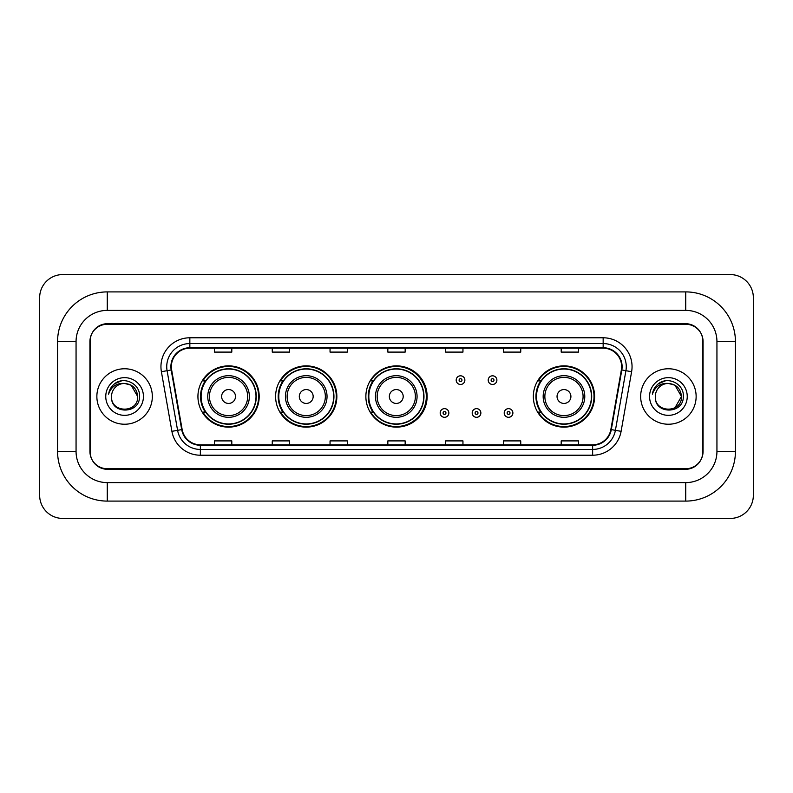 <?xml version="1.0" encoding="UTF-8"?>
<svg xmlns="http://www.w3.org/2000/svg" width="793" height="793" viewBox="0 0 793 793"><rect width="100%" height="100%" fill="white"/><g stroke="black" fill="none" stroke-linecap="round" stroke-linejoin="round"><path stroke-width="1.19" d="M533.342 396.5A30.63 30.63 0 0 0 563.972 427.13A30.63 30.63 0 0 0 594.601 396.5A30.63 30.63 0 0 0 563.972 365.87A30.63 30.63 0 0 0 533.342 396.5M365.87 396.5A30.63 30.63 0 0 0 396.5 427.13A30.63 30.63 0 0 0 427.13 396.5A30.63 30.63 0 0 0 396.5 365.87A30.63 30.63 0 0 0 365.87 396.5M275.607 396.5A30.63 30.63 0 0 0 306.237 427.13A30.63 30.63 0 0 0 336.856 396.5A30.63 30.63 0 0 0 306.237 365.87A30.63 30.63 0 0 0 275.607 396.5M197.933 396.5A30.63 30.63 0 0 0 228.562 427.13A30.63 30.63 0 0 0 259.192 396.5A30.63 30.63 0 0 0 228.562 365.87A30.63 30.63 0 0 0 197.933 396.5M205.278 412.102A28.033 28.033 0 0 1 205.278 380.898M282.952 412.102A28.033 28.033 0 0 1 282.952 380.898M372.988 412.102A28.033 28.033 0 0 1 372.988 380.898M540.687 412.102A28.033 28.033 0 0 1 540.687 380.898M685.737 291.903A49.701 49.701 0 0 1 735.438 341.605A49.701 49.701 0 0 0 685.737 291.903L107.263 291.903A49.701 49.701 0 0 0 57.562 341.605L57.562 451.395A49.701 49.701 0 0 0 107.263 501.097L685.737 501.097A49.701 49.701 0 0 0 735.438 451.395L735.438 341.605L716.941 341.605A31.205 31.205 0 0 0 685.737 310.39L107.263 310.39L685.737 310.39L685.737 291.903M685.737 501.097L685.737 482.61L107.263 482.61L685.737 482.61A31.205 31.205 0 0 0 716.941 451.395L716.941 341.605L716.941 451.395L735.438 451.395M57.562 451.395L76.059 451.395L76.059 341.605L76.059 451.395A31.205 31.205 0 0 0 107.263 482.61L107.263 501.097M685.737 324.268L107.263 324.268A17.337 17.337 0 0 0 89.926 341.605L89.926 451.395A17.337 17.337 0 0 0 107.263 468.732L685.737 468.732A17.337 17.337 0 0 0 703.074 451.395L703.074 341.605A17.337 17.337 0 0 0 685.737 324.268M107.263 291.903L107.263 310.39A31.205 31.205 0 0 0 76.059 341.605L57.562 341.605M753.35 297.682A23.116 23.116 0 0 0 730.234 274.566L62.766 274.566A23.116 23.116 0 0 0 39.65 297.682L39.65 495.318A23.116 23.116 0 0 0 62.766 518.434L730.234 518.434A23.116 23.116 0 0 0 753.35 495.318L753.35 297.682M90.214 341.02L90.214 451.98A17.337 17.337 0 0 0 107.551 469.317L685.449 469.317A17.337 17.337 0 0 0 702.786 451.98L702.786 341.02A17.337 17.337 0 0 0 685.449 323.683L107.551 323.683A17.337 17.337 0 0 0 90.214 341.02L90.214 451.98M96.865 396.5A27.735 27.735 0 0 0 124.6 424.235A27.735 27.735 0 0 0 152.335 396.5A27.735 27.735 0 0 0 124.6 368.765A27.735 27.735 0 0 0 96.865 396.5A27.735 27.735 0 0 0 124.6 424.235A27.735 27.735 0 0 0 152.335 396.5A27.735 27.735 0 0 0 124.6 368.765A27.735 27.735 0 0 0 96.865 396.5M640.665 396.5A27.735 27.735 0 0 0 668.4 424.235A27.735 27.735 0 0 0 696.135 396.5A27.735 27.735 0 0 0 668.4 368.765A27.735 27.735 0 0 0 640.665 396.5A27.735 27.735 0 0 0 668.4 424.235A27.735 27.735 0 0 0 696.135 396.5A27.735 27.735 0 0 0 668.4 368.765A27.735 27.735 0 0 0 640.665 396.5M171.347 366.683A18.497 18.497 0 0 1 189.844 348.186L603.156 348.186A18.497 18.497 0 0 1 621.365 369.895L610.848 429.528A18.497 18.497 0 0 1 592.639 444.814L200.361 444.814A18.497 18.497 0 0 1 182.152 429.528L171.635 369.895A18.497 18.497 0 0 1 171.347 366.683M170.892 366.683A18.953 18.953 0 0 0 171.179 369.974L181.696 429.608A18.953 18.953 0 0 0 200.361 445.269L592.639 445.269A18.953 18.953 0 0 0 611.304 429.608L621.821 369.974A18.953 18.953 0 0 0 603.156 347.731L189.844 347.731A18.953 18.953 0 0 0 170.892 366.683M161.385 371.699A28.895 28.895 0 0 1 189.844 337.788L603.156 337.788A28.895 28.895 0 0 1 631.615 371.699L621.097 431.333A28.895 28.895 0 0 1 592.639 455.212L200.361 455.212A28.895 28.895 0 0 1 171.903 431.333L161.385 371.699L167.085 370.698A23.116 23.116 0 0 1 189.844 343.567L603.156 343.567A23.116 23.116 0 0 1 625.915 370.698L615.408 430.331A23.116 23.116 0 0 1 592.639 449.433L200.361 449.433A23.116 23.116 0 0 1 177.592 430.331L167.085 370.698A23.116 23.116 0 0 1 166.728 366.683M702.786 451.98L702.786 341.02M611.304 429.608L615.408 430.331L625.915 370.698L631.615 371.699M387.836 348.186L387.836 352.102L405.164 352.102L405.164 348.186M330.047 348.186L330.047 352.102L347.384 352.102L347.384 348.186M272.257 348.186L272.257 352.102L289.594 352.102L289.594 348.186M214.467 348.186L214.467 352.102L231.804 352.102L231.804 348.186M445.616 348.186L445.616 352.102L462.953 352.102L462.953 348.186M503.406 348.186L503.406 352.102L520.743 352.102L520.743 348.186M561.196 348.186L561.196 352.102L578.533 352.102L578.533 348.186M405.164 444.814L405.164 440.898L387.836 440.898L387.836 444.814M347.384 444.814L347.384 440.898L330.047 440.898L330.047 444.814M289.594 444.814L289.594 440.898L272.257 440.898L272.257 444.814M231.804 444.814L231.804 440.898L214.467 440.898L214.467 444.814M462.953 444.814L462.953 440.898L445.616 440.898L445.616 444.814M520.743 444.814L520.743 440.898L503.406 440.898L503.406 444.814M578.533 444.814L578.533 440.898L561.196 440.898L561.196 444.814M137.665 396.5C138.468 413.351 110.733 413.351 111.535 396.5C110.316 414.759 140.083 414.342 139.499 396.5C140.51 384.01 124.283 375.912 114.668 383.713C111.268 386.429 109.236 389.928 108.572 394.21C111.258 386.548 116.601 382.96 124.6 383.435L131.132 385.19L137.665 396.5C138.468 413.351 110.733 413.351 111.535 396.5C110.733 413.351 138.468 413.351 137.665 396.5C138.468 413.351 110.733 413.351 111.535 396.5A13.065 13.065 0 0 1 124.6 383.435L131.132 385.19L137.665 396.5L131.132 385.19L124.6 383.435C132.53 384.209 136.892 388.56 137.665 396.5M105.756 396.5A18.844 18.844 0 0 0 124.6 415.344A18.844 18.844 0 0 0 143.444 396.5A18.844 18.844 0 0 0 124.6 377.656A18.844 18.844 0 0 0 105.756 396.5M114.668 383.713L122.538 380.442M235.501 396.5A6.939 6.939 0 0 0 228.562 389.561A6.939 6.939 0 0 0 221.634 396.5A6.939 6.939 0 0 0 228.562 403.439A6.939 6.939 0 0 0 235.501 396.5M249.369 396.5A20.806 20.806 0 0 0 228.562 375.694A20.806 20.806 0 0 0 207.756 396.5A20.806 20.806 0 0 0 228.562 417.306A20.806 20.806 0 0 0 249.369 396.5A20.806 20.806 0 0 1 228.562 417.306A20.806 20.806 0 0 1 207.756 396.5M256.01 396.5A27.448 27.448 0 0 0 228.562 369.052A27.448 27.448 0 0 0 201.115 396.5A27.448 27.448 0 0 0 228.562 423.948A27.448 27.448 0 0 0 256.01 396.5M258.617 396.5A30.055 30.055 0 0 1 202.879 412.102L205.665 412.102A27.705 27.705 0 0 0 246.901 417.277A27.705 27.705 0 0 0 246.901 375.723A27.705 27.705 0 0 0 205.665 380.898L202.879 380.898A30.055 30.055 0 0 1 258.617 396.5M313.166 396.5A6.939 6.939 0 0 0 306.237 389.561A6.939 6.939 0 0 0 299.298 396.5A6.939 6.939 0 0 0 306.237 403.439A6.939 6.939 0 0 0 313.166 396.5M327.033 396.5A20.806 20.806 0 0 0 306.237 375.694A20.806 20.806 0 0 0 285.43 396.5A20.806 20.806 0 0 0 306.237 417.306A20.806 20.806 0 0 0 327.033 396.5A20.806 20.806 0 0 1 306.237 417.306A20.806 20.806 0 0 1 285.43 396.5M333.684 396.5A27.448 27.448 0 0 0 306.237 369.052A27.448 27.448 0 0 0 278.779 396.5A27.448 27.448 0 0 0 306.237 423.948A27.448 27.448 0 0 0 333.684 396.5M336.282 396.5A30.055 30.055 0 0 1 280.553 412.102L283.339 412.102A27.705 27.705 0 0 0 324.565 417.277A27.705 27.705 0 0 0 324.565 375.723A27.705 27.705 0 0 0 283.339 380.898L280.553 380.898A30.055 30.055 0 0 1 336.282 396.5M403.201 396.5A6.939 6.939 0 0 0 396.272 389.561A6.939 6.939 0 0 0 389.333 396.5A6.939 6.939 0 0 0 396.272 403.439A6.939 6.939 0 0 0 403.201 396.5M417.068 396.5A20.806 20.806 0 0 0 396.272 375.694A20.806 20.806 0 0 0 375.466 396.5A20.806 20.806 0 0 0 396.272 417.306A20.806 20.806 0 0 0 417.068 396.5A20.806 20.806 0 0 1 396.272 417.306A20.806 20.806 0 0 1 375.466 396.5M423.72 396.5A27.448 27.448 0 0 0 396.272 369.052A27.448 27.448 0 0 0 368.814 396.5A27.448 27.448 0 0 0 396.272 423.948A27.448 27.448 0 0 0 423.72 396.5M426.317 396.5A30.055 30.055 0 0 1 370.589 412.102L373.374 412.102A27.705 27.705 0 0 0 414.6 417.277A27.705 27.705 0 0 0 414.6 375.723A27.705 27.705 0 0 0 373.374 380.898L370.589 380.898A30.055 30.055 0 0 1 426.317 396.5M570.91 396.5A6.939 6.939 0 0 0 563.972 389.561A6.939 6.939 0 0 0 557.043 396.5A6.939 6.939 0 0 0 563.972 403.439A6.939 6.939 0 0 0 570.91 396.5M584.778 396.5A20.806 20.806 0 0 0 563.972 375.694A20.806 20.806 0 0 0 543.165 396.5A20.806 20.806 0 0 0 563.972 417.306A20.806 20.806 0 0 0 584.778 396.5A20.806 20.806 0 0 1 563.972 417.306A20.806 20.806 0 0 1 543.165 396.5M591.419 396.5A27.448 27.448 0 0 0 563.972 369.052A27.448 27.448 0 0 0 536.524 396.5A27.448 27.448 0 0 0 563.972 423.948A27.448 27.448 0 0 0 591.419 396.5M594.026 396.5A30.055 30.055 0 0 1 538.288 412.102L541.074 412.102A27.705 27.705 0 0 0 582.31 417.277A27.705 27.705 0 0 0 582.31 375.723A27.705 27.705 0 0 0 541.074 380.898L538.288 380.898A30.055 30.055 0 0 1 594.026 396.5M668.4 383.435C676.33 384.209 680.691 388.56 681.465 396.5L674.932 407.81L681.465 396.5C682.267 413.351 654.532 413.351 655.335 396.5C654.116 414.759 683.883 414.342 683.298 396.5C684.309 384.01 668.083 375.912 658.468 383.713C655.068 386.429 653.035 389.928 652.371 394.21C655.058 386.548 660.4 382.96 668.4 383.435L674.932 385.19L681.465 396.5C682.267 413.351 654.532 413.351 655.335 396.5C654.532 413.351 682.267 413.351 681.465 396.5L674.932 385.19L668.4 383.435L674.932 385.19L681.465 396.5L674.932 385.19L668.4 383.435A13.065 13.065 0 0 0 655.335 396.5M649.556 396.5A18.844 18.844 0 0 0 668.4 415.344A18.844 18.844 0 0 0 687.244 396.5A18.844 18.844 0 0 0 668.4 377.656A18.844 18.844 0 0 0 649.556 396.5M658.468 383.713L666.338 380.442M464.867 380.144A4.332 4.332 0 0 1 460.535 384.476A4.332 4.332 0 0 1 456.193 380.144A4.332 4.332 0 0 1 460.535 375.813A4.332 4.332 0 0 1 464.867 380.144A4.332 4.332 0 0 0 460.535 375.813A4.332 4.332 0 0 0 456.193 380.144M496.884 380.144A4.332 4.332 0 0 1 492.542 384.476A4.332 4.332 0 0 1 488.21 380.144A4.332 4.332 0 0 1 492.542 375.813A4.332 4.332 0 0 1 496.884 380.144A4.332 4.332 0 0 0 492.542 375.813A4.332 4.332 0 0 0 488.21 380.144M440.184 412.975A4.332 4.332 0 0 1 444.526 408.633A4.332 4.332 0 0 1 448.858 412.975A4.332 4.332 0 0 1 444.526 417.306A4.332 4.332 0 0 1 440.184 412.975A4.332 4.332 0 0 0 444.526 417.306A4.332 4.332 0 0 0 448.858 412.975M472.202 412.975A4.332 4.332 0 0 1 476.534 408.633A4.332 4.332 0 0 1 480.875 412.975A4.332 4.332 0 0 1 476.534 417.306A4.332 4.332 0 0 1 472.202 412.975A4.332 4.332 0 0 0 476.534 417.306A4.332 4.332 0 0 0 480.875 412.975M504.219 412.975A4.332 4.332 0 0 1 508.551 408.633A4.332 4.332 0 0 1 512.893 412.975A4.332 4.332 0 0 1 508.551 417.306A4.332 4.332 0 0 1 504.219 412.975A4.332 4.332 0 0 0 508.551 417.306A4.332 4.332 0 0 0 512.893 412.975M603.156 337.788L603.156 347.731M167.085 370.698L171.179 369.974M200.361 455.212L200.361 445.269M592.639 445.269L592.639 455.212M171.903 431.333L181.696 429.608M621.821 369.974L625.915 370.698M189.844 337.788L189.844 347.731M615.408 430.331L621.097 431.333M247.674 396.5A19.111 19.111 0 0 0 228.562 377.389A19.111 19.111 0 0 0 209.451 396.5A19.111 19.111 0 0 0 228.562 415.611A19.111 19.111 0 0 0 247.674 396.5M325.348 396.5A19.111 19.111 0 0 0 306.237 377.389A19.111 19.111 0 0 0 287.125 396.5A19.111 19.111 0 0 0 306.237 415.611A19.111 19.111 0 0 0 325.348 396.5M415.383 396.5A19.111 19.111 0 0 0 396.272 377.389A19.111 19.111 0 0 0 377.161 396.5A19.111 19.111 0 0 0 396.272 415.611A19.111 19.111 0 0 0 415.383 396.5M583.083 396.5A19.111 19.111 0 0 0 563.972 377.389A19.111 19.111 0 0 0 544.86 396.5A19.111 19.111 0 0 0 563.972 415.611A19.111 19.111 0 0 0 583.083 396.5M459.088 380.144A1.447 1.447 0 0 0 460.535 381.592A1.447 1.447 0 0 0 461.972 380.144A1.447 1.447 0 0 0 460.535 378.697A1.447 1.447 0 0 0 459.088 380.144M491.105 380.144A1.447 1.447 0 0 0 492.542 381.592A1.447 1.447 0 0 0 493.989 380.144A1.447 1.447 0 0 0 492.542 378.697A1.447 1.447 0 0 0 491.105 380.144M445.963 412.975A1.447 1.447 0 0 0 444.526 411.527A1.447 1.447 0 0 0 443.079 412.975A1.447 1.447 0 0 0 444.526 414.412A1.447 1.447 0 0 0 445.963 412.975M477.981 412.975A1.447 1.447 0 0 0 476.534 411.527A1.447 1.447 0 0 0 475.096 412.975A1.447 1.447 0 0 0 476.534 414.412A1.447 1.447 0 0 0 477.981 412.975M509.998 412.975A1.447 1.447 0 0 0 508.551 411.527A1.447 1.447 0 0 0 507.114 412.975A1.447 1.447 0 0 0 508.551 414.412A1.447 1.447 0 0 0 509.998 412.975"/></g></svg>
